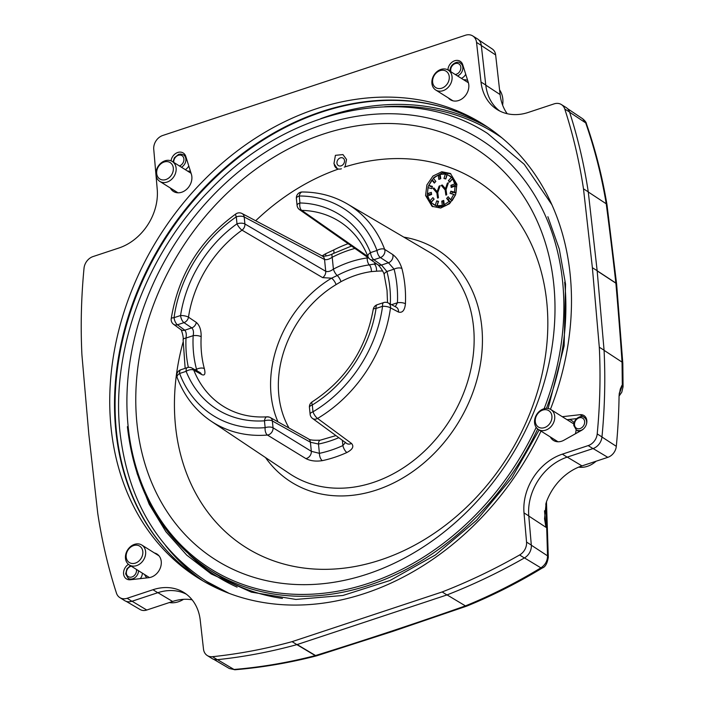 <?xml version="1.0" encoding="UTF-8"?>
<svg xmlns="http://www.w3.org/2000/svg" width="705" height="705" viewBox="0 0 705 705"><rect width="100%" height="100%" fill="white"/><g stroke="black" fill="none" stroke-linecap="round" stroke-linejoin="round"><path stroke-width="1.06" d="M550.446 409.297A267.926 214.54 -57.9 0 0 570.222 275.047A267.926 214.54 -57.9 0 0 483.031 124.142A267.926 214.54 -57.9 0 0 228.808 157.576A267.926 214.54 -57.9 0 0 111.002 427.124A267.926 214.54 -57.9 0 0 198.193 578.029A267.926 214.54 -57.9 0 0 541.017 431.107M485.41 125.657A267.926 214.54 -57.9 0 0 232.253 161.656A267.926 214.54 -57.9 0 0 115.779 430.112A267.926 214.54 -57.9 0 0 200.599 579.501M170.346 188.015A13.219 10.584 -57.9 0 0 173.492 191.469A13.219 10.584 -57.9 0 0 186.032 189.821A13.219 10.584 -57.9 0 0 191.848 176.514A13.219 10.584 -57.9 0 0 191.372 174.188L185.776 156.395A8.812 7.059 -57.9 0 0 183.221 152.985A8.812 7.059 -57.9 0 0 171.033 160.855M175.113 191.011A13.219 10.584 -57.9 0 0 176.127 192.562M550.297 436.933A13.219 10.584 -57.9 0 0 553.469 440.44A13.219 10.584 -57.9 0 0 563.938 440.202L581.572 430.332A8.812 7.059 -57.9 0 0 586.824 420.524A8.812 7.059 -57.9 0 0 583.96 415.553A8.812 7.059 -57.9 0 0 580.012 414.707L562.273 416.699M585.952 417.677A8.812 7.059 -57.9 0 0 584.78 417.704L584.709 417.712M128.469 564.344A8.812 7.059 -57.9 0 0 123.631 571.817A8.812 7.059 -57.9 0 0 126.451 578.902A8.812 7.059 -57.9 0 0 130.39 579.748L148.799 577.686A13.219 10.584 -57.9 0 0 161.242 561.462A13.219 10.584 -57.9 0 0 156.942 554.015A13.219 10.584 -57.9 0 0 154.395 552.949M448.371 97.942A13.219 10.584 -57.9 0 0 450.433 99.757A13.219 10.584 -57.9 0 0 462.974 98.101A13.219 10.584 -57.9 0 0 468.79 84.803A13.219 10.584 -57.9 0 0 468.314 82.476L462.718 64.684A8.812 7.059 -57.9 0 0 460.162 61.273A8.812 7.059 -57.9 0 0 452.495 61.855A8.812 7.059 -57.9 0 0 447.922 69.583L447.895 69.91M499.642 110.967A49.94 39.991 122.1 0 1 485.771 85.023L481.303 45.402A11.747 9.412 -57.9 0 0 477.497 38.916L472.729 35.929A11.747 9.412 -57.9 0 0 465.415 35.25L162.767 135.475A11.747 9.412 -57.9 0 0 153.743 149.301L157.224 189.257A49.94 39.991 122.1 0 1 118.881 248.01L93.034 256.567A11.747 9.412 -57.9 0 0 84.027 268.235A587.212 470.2 -57.9 0 0 81.93 354.95L88.848 434.456L97.739 513.319A587.212 470.2 -57.9 0 0 116.457 593.134A11.747 9.412 -57.9 0 0 119.841 597.611A11.747 9.412 -57.9 0 0 127.147 598.281L152.985 589.724A49.94 39.991 122.1 0 1 184.04 592.597A49.94 39.991 122.1 0 1 200.229 620.136L203.489 649.067A11.747 9.412 -57.9 0 0 207.296 655.553A11.747 9.412 -57.9 0 0 212.487 656.69A588.393 471.143 -57.9 0 0 292.108 641.647L442.167 591.953A588.393 471.143 -57.9 0 0 519.603 554.976A11.747 9.412 -57.9 0 0 526.547 542.083L524.009 512.905A49.94 39.991 122.1 0 1 562.352 454.152L588.19 445.595A11.747 9.412 -57.9 0 0 597.205 433.927A587.212 470.2 -57.9 0 0 599.303 347.212L592.376 267.706L583.493 188.843A587.212 470.2 -57.9 0 0 564.775 109.028A11.747 9.412 -57.9 0 0 561.391 104.56A11.747 9.412 -57.9 0 0 554.086 103.882L528.248 112.439A49.94 39.991 122.1 0 1 497.192 109.575A49.94 39.991 122.1 0 1 481.004 82.036L476.536 42.406A11.747 9.412 -57.9 0 0 472.729 35.929M207.296 655.553L212.073 658.54A11.747 9.412 -57.9 0 0 217.255 659.677A588.393 471.143 -57.9 0 0 296.884 644.643L446.935 594.949A588.393 471.143 -57.9 0 0 524.37 557.972A11.747 9.412 -57.9 0 0 531.314 545.08L528.776 515.901A49.94 39.991 122.1 0 1 567.12 457.148L592.967 448.591A11.747 9.412 -57.9 0 0 601.973 436.924A587.212 470.2 -57.9 0 0 604.07 350.209L597.153 270.702L588.261 191.839A587.212 470.2 -57.9 0 0 569.543 112.025A11.747 9.412 -57.9 0 0 566.159 107.548L561.391 104.56M588.261 191.839L583.493 188.843M597.153 270.702L592.376 267.706M604.07 350.209L599.303 347.212M446.935 594.949L442.167 591.953M296.884 644.643L292.108 641.647M119.841 597.611L124.609 600.598A11.747 9.412 -57.9 0 0 131.914 601.277L157.753 592.72A49.94 39.991 122.1 0 1 186.358 594.192M185.221 155.1A8.812 7.059 -57.9 0 0 183.979 155.144M576.523 418.629L567.04 419.695M555.064 439.92A13.219 10.584 -57.9 0 0 556.104 441.533M128.715 578.638A8.812 7.059 -57.9 0 0 129.218 579.774M462.163 63.388A8.812 7.059 -57.9 0 0 460.92 63.424M502.612 105.098A23.503 18.823 -57.9 0 0 502.815 98.929A23.503 18.823 -57.9 0 0 499.581 89.888M452.055 76.722A11.747 9.412 -57.9 0 0 448.23 70.103A11.747 9.412 -57.9 0 0 437.074 71.575A11.747 9.412 -57.9 0 0 431.909 83.393A11.747 9.412 -57.9 0 0 435.734 90.011A11.747 9.412 -57.9 0 0 446.882 88.548A11.747 9.412 -57.9 0 0 452.055 76.722M449.244 76.651A9.694 7.764 -57.9 0 0 440.061 70.632A9.694 7.764 -57.9 0 0 432.632 82.159A9.694 7.764 -57.9 0 0 441.815 88.169A9.694 7.764 -57.9 0 0 449.244 76.651M169.315 602.555A23.503 18.823 -57.9 0 0 183.503 599.338M145.618 551.654A11.747 9.412 -57.9 0 0 141.793 545.035A11.747 9.412 -57.9 0 0 130.645 546.507A11.747 9.412 -57.9 0 0 125.472 558.325A11.747 9.412 -57.9 0 0 129.297 564.943A11.747 9.412 -57.9 0 0 140.454 563.48A11.747 9.412 -57.9 0 0 145.618 551.654M142.815 551.583A9.694 7.764 -57.9 0 0 133.624 545.564A9.694 7.764 -57.9 0 0 126.195 557.091A9.694 7.764 -57.9 0 0 135.378 563.101A9.694 7.764 -57.9 0 0 142.815 551.583M176.109 168.107A11.747 9.412 -57.9 0 0 172.293 161.489A11.747 9.412 -57.9 0 0 161.137 162.952A11.747 9.412 -57.9 0 0 155.972 174.778A11.747 9.412 -57.9 0 0 159.797 181.397A11.747 9.412 -57.9 0 0 170.945 179.925A11.747 9.412 -57.9 0 0 176.109 168.107M173.307 168.037A9.694 7.764 -57.9 0 0 164.124 162.018A9.694 7.764 -57.9 0 0 156.695 173.536A9.694 7.764 -57.9 0 0 165.878 179.555A9.694 7.764 -57.9 0 0 173.307 168.037M345.23 166.063L346.534 159.471L342.947 154.58L335.413 155.338L333.95 163.639L336.99 168.178M201.507 374.461L193.778 370.143A5.878 4.768 -60.9 0 0 191.971 368.072L199.7 372.363A5.878 4.768 119.1 0 1 201.507 374.461C204.723 376.012 205.675 374.064 204.335 368.618A5.878 2.829 164.9 0 0 196.528 369.288A114.554 91.729 122.1 0 1 193.17 335.677A5.878 2.009 -177 0 1 201.154 336.726C201.278 330.081 199.665 325.313 196.307 322.405L188.491 317.18A109.143 87.394 -57.9 0 1 242.026 230.165A5.878 1.613 -125.5 0 1 236.986 223.82A5.878 2.45 -5.7 0 1 244.899 223.961L325.728 271.302L324.547 259.502L244.203 216.981L244.899 223.961A5.878 4.6 -59.7 0 1 242.026 230.165L322.661 277.638L331.57 278.175L337.219 275.514A106.429 85.217 122.1 0 1 353.108 268.693A106.429 85.217 122.1 0 1 369.305 264.886L374.205 264.049A5.878 3.031 -94.3 0 1 376.496 271.205L371.394 271.592A5.878 2.917 82 0 0 369.305 264.886A5.878 2.917 -98 0 1 367.235 257.933L368.512 257.959M398.466 312.042A5.878 4.715 -62.1 0 0 396.254 307.177L388.288 302.965A5.878 4.715 -62.1 0 1 390.5 306.437A5.878 4.715 -62.1 0 1 390.5 307.847L398.466 312.042C402.405 313.161 404.732 310.394 405.428 303.749A5.878 2.036 -177.5 0 0 397.444 302.753L395.258 306.657M368.001 256.673A5.878 5.878 0 0 0 370.09 259.308A5.878 4.635 -55 0 0 373.888 259.748A5.878 2.529 71.7 0 1 370.477 252.628A5.878 3.04 -21.7 0 0 368.001 256.673C362.079 242.044 353.064 230.641 340.964 222.48A109.143 87.394 -57.9 0 0 301.766 210.381A5.878 3.181 -88.6 0 1 299.942 202.969A115.021 92.099 122.1 0 1 370.477 252.628L376.99 250.469A5.878 2.529 71.7 0 0 380.4 257.589A5.878 4.547 -57.3 0 0 384.921 250.627A5.878 4.547 -57.3 0 0 384.657 249.358L392.729 254.549A5.878 4.547 122.7 0 1 388.455 262.754L394.086 269.134L386.913 271.513A5.878 2.829 164.9 0 0 384.225 274.915L384.225 274.915C384.146 272.615 379.422 265.591 377.686 264.631L377.686 264.631A5.878 4.635 125 0 0 381.484 265.062L386.913 271.513A114.554 91.729 122.1 0 1 389.891 287.887A114.554 91.729 122.1 0 1 390.323 304.04M146.948 577.889A13.474 10.795 122.1 0 1 144.648 574.575M297.008 644.458L315.549 655.535A5.878 2.344 72.7 0 0 316.712 655.8L392.518 631.468L466.807 606.088C492.628 595.558 517.796 582.859 542.304 567.992L542.304 567.992C545.291 567.049 547.291 563.462 548.305 557.258L546.472 501.828M576.082 429.706A13.474 10.795 122.1 0 1 575.403 433.778M597.153 270.773L615.862 283.049A5.878 4.75 123.3 0 1 615.87 283.119A5.878 4.75 123.3 0 1 615.87 283.19A2321.38 978.584 72.9 0 1 616.214 287.085A2321.38 978.584 72.9 0 1 622.048 362.123L622.815 363.295L623.07 386.763A5.878 2.371 0.6 0 0 623.07 386.754A5.878 2.371 0.6 0 0 622.312 385.573L622.048 362.123L603.938 350.244M140.242 578.638A7.499 6.001 -57.9 0 0 142.366 573.139M461.37 78.352A7.499 6.001 -57.9 0 0 465.723 74.236M185.292 169.649A7.499 6.001 -57.9 0 0 188.781 165.957M425.573 195.514L432.024 206.309L440.687 208.046L449.526 203.727L455.597 194.809L456.902 184.278L450.451 173.483L441.779 171.747L432.949 176.056L426.877 184.966L425.573 195.514M432.791 206.75L427.063 196.448L428.235 186.287L433.875 177.528L442.255 172.875L450.803 173.782M136.92 423.115A243.251 194.783 -57.9 0 0 203.11 551.028A243.251 194.783 -57.9 0 0 439.356 535.685A243.251 194.783 -57.9 0 0 553.848 285.04A243.251 194.783 -57.9 0 0 460.858 140.304A243.251 194.783 -57.9 0 0 236.51 184.613A243.251 194.783 -57.9 0 0 136.92 423.115M376.646 263.908A106.358 85.164 122.1 0 0 374.205 264.049L375.245 262.921M377.184 304.736A5.878 5.878 0 0 0 373.218 309.442A5.878 1.683 -171.4 0 1 376.047 308.446A5.878 2.529 71.7 0 1 377.184 304.736L383.696 302.577A5.878 2.529 71.7 0 0 382.559 306.287L376.047 308.446A115.021 92.099 122.1 0 1 312.306 404.978L312.985 411.808A5.878 2.45 174.3 0 0 310.121 414.267A5.878 5.878 0 0 0 312.491 418.418A5.878 4.724 126.3 0 0 317.585 418.444A5.878 1.903 -120.7 0 1 312.985 411.808A122.362 97.977 -57.9 0 0 382.559 306.287A5.878 1.736 -172.3 0 1 390.5 307.847A128.231 102.683 122.1 0 1 317.585 418.444L351.495 443.436C354.21 446.397 352.676 449.42 346.904 452.504A129.667 103.829 122.1 0 1 322.317 460.647C315.858 461.625 310.359 460.929 305.82 458.558L267.433 435.047A128.231 102.683 122.1 0 1 211.059 421.132L289.596 473.672A130.989 104.886 -57.9 0 0 414.778 459.581A130.989 104.886 -57.9 0 0 473.531 326.873A130.989 104.886 -57.9 0 0 428.816 251.826L347.353 203.957A128.231 102.683 122.1 0 1 384.657 249.358A5.878 3.005 -20.7 0 0 376.99 250.469A122.362 97.977 -57.9 0 0 299.246 195.99A5.878 3.146 -89.9 0 1 302.233 191.989A5.878 5.878 0 0 0 296.382 198.449L297.078 205.428A5.878 5.878 0 0 0 299.555 209.658A5.878 4.776 125 0 0 301.766 210.381L367.984 256.629M391.566 304.701L397.444 302.753A122.82 98.347 -57.9 0 0 396.977 285.543A122.82 98.347 -57.9 0 0 394.086 269.134A5.878 2.802 165.6 0 1 401.912 268.526C399.92 262.278 396.853 257.616 392.729 254.549M325.957 256.021A5.878 1.903 59.4 0 0 325.428 253.87L333.588 250.028A136.576 109.363 122.1 0 1 348.147 243.674M438.439 197.77A2327.355 1001.17 71.7 0 0 437.752 192.606A2329.69 1361.514 106.4 0 0 440.114 185.768A2323.944 968.776 -5.7 0 1 439.109 186.129A2329.69 1361.47 -73.6 0 1 437.17 191.725A2323.38 347.239 43.8 0 0 433.963 187.971A2323.944 968.776 -5.7 0 1 432.949 188.323A2323.46 347.97 -136.2 0 1 436.871 192.914A2327.399 1001.188 -108.3 0 1 437.567 198.087A2324.746 969.111 174.3 0 0 438.439 197.77M434.315 183.088A2327.769 1341.042 141.7 0 0 435.866 181.388A2323.116 381.238 -135 0 0 433.408 178.339L438.21 175.051A2327.205 1001.1 -108.3 0 1 438.81 179.378A2323.433 968.564 174.3 0 0 440.766 178.673A2327.09 1001.056 -108.3 0 0 440.176 174.346L445.384 174.047A2329.655 1353.477 -75.3 0 1 443.965 178.488A2320.754 338.673 -159.3 0 0 445.807 178.964A2329.646 1353.468 -75.3 0 0 447.226 174.523L451.447 177.29A2328.174 1341.271 -38.3 0 1 448.389 180.656A2322.288 381.105 -135 0 1 449.623 182.19A2328.254 1341.324 -38.3 0 0 452.68 178.823L454.769 183.908A2324.191 968.882 -5.7 0 1 450.9 185.309A2326.57 1000.827 -108.3 0 1 451.2 187.486A2324.35 968.952 -5.7 0 0 455.06 186.085L454.469 192.139A2321.662 338.805 20.7 0 1 450.839 191.196A2329.549 1353.415 -75.3 0 1 450.107 193.426A2321.856 338.832 20.7 0 0 453.747 194.368L450.636 199.762A2323.116 381.238 45 0 0 448.204 196.73A2328.606 1341.527 -38.3 0 1 446.653 198.431A2323.292 381.273 45 0 1 449.085 201.463L444.273 204.75A2327.09 1001.056 71.7 0 0 443.709 200.44A2325.046 969.234 -5.7 0 1 441.753 201.145A2327.205 1001.1 71.7 0 1 442.317 205.455L437.109 205.754A2329.646 1353.468 104.7 0 0 438.554 201.33A2322.702 338.955 20.7 0 1 436.712 200.854A2329.655 1353.477 104.7 0 1 435.267 205.278L431.046 202.511A2328.254 1341.324 141.7 0 0 434.13 199.162A2324.05 381.396 45 0 0 432.896 197.629A2328.174 1341.271 141.7 0 1 429.812 200.978L427.724 195.893A2324.35 968.952 174.3 0 0 431.619 194.51A2327.672 1001.303 71.7 0 0 431.319 192.333A2324.191 968.882 174.3 0 1 427.424 193.716L428.014 187.662A2321.856 338.832 -159.3 0 0 431.68 188.623A2329.699 1353.503 104.7 0 0 432.412 186.393A2321.662 338.805 -159.3 0 1 428.746 185.424L431.857 180.039A2323.292 381.273 -135 0 1 434.315 183.088M447.393 183.15A2323.944 968.776 174.3 0 0 448.398 182.789A2329.646 1361.487 -73.6 0 1 446.036 189.627A2326.888 1000.968 -108.3 0 1 446.732 194.8A2324.746 969.111 -5.7 0 1 445.851 195.118A2326.932 1000.985 71.7 0 0 445.163 189.945A2322.816 347.873 43.8 0 0 441.251 185.362A2323.944 968.776 174.3 0 0 442.255 185.001A2322.737 348.058 -136.2 0 1 445.454 188.755A2329.655 1361.655 106.5 0 0 447.393 183.15L448.116 183.608M434.712 182.657A2326.236 381.757 45 0 0 433.355 180.974L431.857 180.039M432.244 186.895A2324.614 339.237 20.7 0 1 430.235 186.367L428.746 185.424M431.513 193.734A2327.134 970.106 -5.7 0 1 428.922 194.65L427.424 193.716M433.998 198.995A2331.109 1342.963 -38.3 0 1 431.31 201.921L429.812 200.978M436.712 200.854L438.21 201.789A2332.598 1355.186 -75.3 0 1 436.756 206.213L433.381 204.388M436.756 206.213L435.267 205.278M441.753 201.145L443.242 202.079A2330.14 1002.369 -108.3 0 1 443.815 206.389L438.598 206.697L437.109 205.754M443.815 206.389L442.317 205.455M443.242 202.079A2327.989 970.468 174.3 0 0 443.894 201.85M446.653 198.431L448.151 199.365A2326.236 381.757 -135 0 1 450.574 202.397L445.771 205.684L444.273 204.75M450.574 202.397L449.085 201.463M448.151 199.365A2331.541 1343.219 141.7 0 0 449.305 198.105M453.747 194.368L455.245 195.311L452.125 200.705L450.636 199.762M451.773 193.857A2332.484 1355.116 104.7 0 0 452.328 192.13L450.839 191.196M452.328 192.13A2324.614 339.237 -159.3 0 0 455.968 193.073L454.469 192.139M455.06 186.085L456.558 187.028L455.968 193.073M452.504 187.019A2329.505 1002.096 71.7 0 0 452.399 186.252L450.9 185.309M452.399 186.252A2327.134 970.106 174.3 0 0 456.267 184.851L454.769 183.908M452.68 178.823L454.17 179.757L456.267 184.851M450.01 181.758A2325.24 381.59 45 0 0 449.887 181.599L448.389 180.656M449.887 181.599A2331.109 1342.963 141.7 0 0 452.936 178.224L451.447 177.29M449.508 175.668L452.936 178.224M445.622 178.92A2332.598 1355.186 104.7 0 0 446.882 174.981L445.384 174.047M440.114 178.911A2330.14 1002.369 71.7 0 0 439.708 175.994L438.21 175.051M446.186 189.213L445.454 188.755M443.225 186.129A2326.888 970.01 -5.7 0 1 442.749 186.296L441.251 185.362M446.168 190.579L445.163 189.945M442.749 186.296A2325.769 348.314 -136.2 0 1 446.124 190.253M437.875 193.549L436.871 192.914M437.831 193.232A2326.403 348.411 43.8 0 0 434.447 189.266L432.949 188.323M434.447 189.266A2326.888 970.01 174.3 0 0 434.923 189.099M437.893 192.183L437.17 191.725M439.832 186.578L439.109 186.129M371.394 271.592A100.903 80.802 -57.9 0 0 356.034 275.214A100.903 80.802 -57.9 0 0 340.964 281.674L336.118 284.582A100.736 80.661 -57.9 0 0 278.819 395.064A100.736 80.661 -57.9 0 0 289.032 428.041M187.636 171.121A13.474 10.795 122.1 0 1 190.491 171.385M463.582 79.736A13.474 10.795 122.1 0 1 467.671 80.414M569.102 419.466A13.474 10.795 122.1 0 1 571.737 420.603A13.474 10.795 122.1 0 1 574.029 422.771M619.122 394.421L622.312 385.573L619.228 393.416M586.384 123.657C595.461 149.804 602.326 176.832 606.987 204.741L606.247 203.798C601.594 175.933 594.747 148.958 585.696 122.881L582.683 118.784C585.115 120.881 586.348 122.511 586.384 123.657L586.384 123.657A5.878 2.679 160.9 0 0 585.696 122.881L569.605 112.218M544.516 510.772L545.952 527.305L544.542 518.809L546.208 502.55A50.61 40.529 122.1 0 1 581.969 465.899L607.807 457.342A11.086 8.874 -57.9 0 0 616.311 446.336A586.551 469.671 -57.9 0 0 619.069 395.734L620.312 389.045L621.933 385.335M316.571 655.835A5.878 2.503 -104.5 0 1 316.43 655.879A5.878 2.503 -104.5 0 1 315.276 655.615A5.878 4.75 120.9 0 0 315.549 655.535A2321.38 935.121 173.8 0 0 391.257 631.239A2321.38 935.121 173.8 0 0 465.423 605.903C491.226 595.39 516.377 582.7 540.876 567.851C545.3 564.908 547.512 560.907 547.521 555.84A5.878 2.943 -1.5 0 1 548.305 557.258M524.458 557.919L540.876 567.851A5.878 2.194 58.8 0 0 542.304 567.992M446.917 594.808L465.432 605.903L466.754 606.106M316.712 655.8A5.878 5.878 0 0 1 316.43 655.879L316.43 655.879C289.376 662.85 262.234 667.476 234.985 669.75L234.985 669.75A5.878 2.741 -94.8 0 1 234.016 669.468C261.194 667.203 288.274 662.585 315.276 655.615L296.735 644.537M234.985 669.75L229.319 668.507L234.016 669.468L217.475 659.66M606.996 204.811L616.619 284.106A5.878 2.494 -6.4 0 0 615.862 283.049A2321.38 953.257 71.5 0 0 615.421 279.189A2321.38 953.257 71.5 0 0 606.238 203.798L588.129 191.892M478.854 40.009L492.222 48.953A11.086 8.874 122.1 0 1 495.641 54.946L500.109 94.576A50.61 40.529 -57.9 0 0 507.212 113.716M192.13 599.814A50.61 40.529 -57.9 0 0 172.602 601.471L146.763 610.028A11.086 8.874 122.1 0 1 140.048 609.499L126.186 601.356M302.233 191.989L302.233 191.989C318.704 192.051 333.747 196.034 347.353 203.957M340.964 281.674A5.878 2.053 62.1 0 0 337.219 275.514A5.878 2.053 -117.9 0 1 333.403 269.134A112.201 89.843 122.1 0 1 367.235 257.933L367.146 256.999M309.442 407.437A5.878 2.45 174.3 0 1 312.306 404.978A5.878 1.859 -121.4 0 1 312.218 401.832L312.218 401.832A5.878 5.878 0 0 0 309.442 407.437L310.121 414.267M322.661 277.638A5.878 4.591 -59.6 0 0 325.728 271.302C327.948 272.007 330.513 271.284 333.403 269.134L332.214 257.228A5.878 2.106 -116.9 0 1 332.531 253.862L332.531 253.862C328.715 255.986 322.141 256.655 322.344 256.021L242.018 213.518A5.878 5.878 0 0 0 235.946 213.871C199.903 239.982 178.321 274.941 171.209 318.757A5.878 5.878 0 0 0 173.553 324.282L180.921 329.684A5.878 4.679 126.3 0 0 184.816 330.196L191.795 327.887L183.97 322.634L177.457 324.793A5.878 4.679 126.3 0 1 173.553 324.282M322.37 256.038A5.878 4.679 -62 0 1 324.547 259.502C326.715 260.022 329.27 259.273 332.214 257.228A125.182 100.233 -57.9 0 1 354.915 248.424M235.946 213.871A5.878 1.674 -124.5 0 0 236.29 216.84A122.362 97.977 -57.9 0 0 174.056 317.673L180.568 315.523A115.021 92.099 122.1 0 1 236.986 223.82L236.29 216.84A5.878 2.45 -5.7 0 1 244.203 216.981A5.878 4.679 -62.2 0 0 242.018 213.518M338.788 437.69A113.584 90.945 122.1 0 1 318.484 444.044A5.878 2.802 -101.3 0 1 320.317 440.158L320.317 440.158C313.575 440.484 309.583 440.043 308.349 438.827L270.306 417.571A5.878 5.878 0 0 0 267.054 416.831L267.054 416.831A5.878 3.049 -93.7 0 1 268.094 417.104M345.556 442.326L342.886 445.569L342.366 440.308M351.495 443.436A5.878 4.724 126.2 0 1 346.525 443.348L312.491 418.418M188.491 317.18A5.878 4.591 123.9 0 1 183.97 322.634A5.878 2.529 -108.3 0 1 180.568 315.523A5.878 1.683 -171.4 0 1 188.491 317.18M322.317 460.647A5.878 2.785 -101.9 0 1 319.418 453.341L318.484 444.044L310.411 442.229L272.368 420.964A5.878 4.635 -60.8 0 0 270.306 417.571M346.904 452.504A5.878 2.238 -114.4 0 1 342.886 445.569A123.798 99.123 -57.9 0 1 319.418 453.341L311.319 451.315L310.411 442.229A5.878 4.635 -60.8 0 0 308.349 438.827M171.209 318.757A5.878 1.736 -172.3 0 1 174.056 317.673A5.878 2.529 -108.3 0 0 177.457 324.793L184.816 330.196C186.226 331.914 186.622 334.531 186.005 338.048L193.17 335.677C193.857 332.143 193.39 329.552 191.795 327.887A5.878 4.591 123.9 0 0 196.307 322.405M305.82 458.558A5.878 4.547 -58.5 0 0 311.319 451.315L273.046 427.794A5.878 2.45 174.3 0 0 265.142 427.653A5.878 3.023 -94.7 0 0 267.433 435.047A5.878 4.547 -58.4 0 0 273.046 427.794L272.368 420.964A5.878 2.45 174.3 0 0 264.454 420.823A5.878 3.049 -93.7 0 1 267.054 416.831C251.474 417.765 237.444 414.602 224.965 407.323A109.143 87.394 -57.9 0 1 193.778 370.143A5.878 3.04 -21.7 0 0 186.138 371.332L179.625 373.491A122.362 97.977 -57.9 0 0 265.142 427.653L264.454 420.823A115.021 92.099 122.1 0 1 186.138 371.332A5.878 2.529 -108.3 0 1 187.274 367.631A5.878 5.878 0 0 1 191.971 368.072M188.35 367.384A122.82 98.347 -57.9 0 1 186.005 338.048A5.878 2.036 -177.5 0 0 183.115 339.669L185.151 368.327M197.215 370.989L196.528 369.288L195.047 369.781M277.955 421.846A106.358 85.164 122.1 0 1 271.072 394.826A106.358 85.164 122.1 0 1 331.57 278.175A5.878 1.886 -121 0 1 336.118 284.582M340.33 157.876A4.406 3.525 -57.9 0 0 337.078 161.524A4.406 3.525 -57.9 0 0 338.391 165.587A4.406 3.525 -57.9 0 0 341.132 165.842A4.406 3.525 -57.9 0 0 344.384 162.194A4.406 3.525 -57.9 0 0 343.071 158.123A4.406 3.525 -57.9 0 0 340.33 157.876M334.285 164.679A7.64 6.116 -57.9 0 0 341.423 168.768M578.682 467.124A23.503 18.823 -57.9 0 0 596.077 461.229M554.712 416.179A11.747 9.412 -57.9 0 0 550.887 409.561A11.747 9.412 -57.9 0 0 539.739 411.024A11.747 9.412 -57.9 0 0 534.575 422.85A11.747 9.412 -57.9 0 0 538.4 429.468A11.747 9.412 -57.9 0 0 549.548 427.997A11.747 9.412 -57.9 0 0 554.712 416.179M551.909 416.109A9.694 7.764 -57.9 0 0 542.727 410.09A9.694 7.764 -57.9 0 0 535.289 421.608A9.694 7.764 -57.9 0 0 544.471 427.627A9.694 7.764 -57.9 0 0 551.909 416.109M584.78 417.704L580.012 414.707M485.771 85.023L481.004 82.036M569.543 112.025L564.775 109.028M601.973 436.924L597.205 433.927M592.967 448.591L588.19 445.595M567.12 457.148L562.352 454.152M528.776 515.901L524.009 512.905M531.314 545.08L526.547 542.083M524.37 557.972L519.603 554.976M217.255 659.677L212.487 656.69M157.753 592.72L152.985 589.724M131.914 601.277L127.147 598.281M481.303 45.402L476.536 42.406M449.984 70.879L447.922 69.583M382.63 270.984A100.736 80.661 -57.9 0 0 376.496 271.205M403.806 237.136A137.211 109.865 122.1 0 1 481.788 326.944A137.211 109.865 122.1 0 1 376.593 489.984A137.211 109.865 122.1 0 1 265.494 457.545M401.912 268.526A128.698 103.053 122.1 0 1 404.943 285.719A128.698 103.053 122.1 0 1 405.428 303.749M203.137 581.008A268.023 214.62 122.1 0 1 165.622 545.626M204.556 580.162A266.56 213.439 -57.9 0 0 218.779 589.072M237.109 587.15A256.594 205.463 122.1 0 1 188.905 554.315M537.695 428.966A255.016 204.203 122.1 0 1 208.565 569.261L214.778 573.297A255.122 204.283 -57.9 0 0 282.414 598.439M544.128 408.715A253.544 203.022 -57.9 0 0 562.669 282.115A253.544 203.022 -57.9 0 0 322.493 124.75A253.544 203.022 -57.9 0 0 128.099 426.031A253.544 203.022 -57.9 0 0 301.555 594.43A253.544 203.022 -57.9 0 0 536.188 427.353M451.632 109.918A268.138 214.708 -57.9 0 0 215.51 177.431A268.138 214.708 -57.9 0 0 116.343 430.64A268.138 214.708 -57.9 0 0 171.738 555.937M173.033 161.956L174.346 157.797L178.612 154.369L180.718 154.043L183.37 154.783A7.367 5.904 122.1 0 1 185.882 159.004A7.367 5.904 122.1 0 1 181.441 167.235M179.414 165.957A5.904 4.724 -57.9 0 0 183.899 158.96A5.904 4.724 -57.9 0 0 178.303 155.303A5.904 4.724 -57.9 0 0 173.782 162.309A5.904 4.724 -57.9 0 0 173.791 162.432M450.001 71.214L450.01 71.223C449.728 63.291 458.876 60.533 460.312 63.071A7.367 5.904 122.1 0 1 462.824 67.292A7.367 5.904 122.1 0 1 457.51 75.928M455.218 74.492A5.904 4.724 -57.9 0 0 460.832 67.248A5.904 4.724 -57.9 0 0 455.245 63.582A5.904 4.724 -57.9 0 0 450.724 70.597A5.904 4.724 -57.9 0 0 451.006 71.848M583.67 428.746A7.367 5.904 122.1 0 1 576.267 429.838L573.799 425.503C573.526 417.58 582.665 414.813 584.101 417.36A7.367 5.904 122.1 0 1 586.622 421.581A7.367 5.904 122.1 0 1 586.34 424.498M584.63 421.537A5.904 4.724 -57.9 0 0 579.034 417.871A5.904 4.724 -57.9 0 0 574.513 424.886A5.904 4.724 -57.9 0 0 580.1 428.552A5.904 4.724 -57.9 0 0 584.63 421.537M131.262 566.177A5.904 4.724 -57.9 0 0 126.371 573.297A5.904 4.724 -57.9 0 0 131.967 576.954A5.904 4.724 -57.9 0 0 136.488 569.948A5.904 4.724 -57.9 0 0 136.409 569.402M622.815 363.251L616.637 284.238A5.878 2.406 -5 0 0 615.87 283.19L597.17 270.905M138.515 570.724A7.367 5.904 122.1 0 1 134.867 577.695A7.367 5.904 122.1 0 1 128.134 578.25L130.372 579.748M183.027 342.322A216.664 173.483 -57.9 0 0 175.457 425.45A216.664 173.483 -57.9 0 0 380.691 559.92A216.664 173.483 -57.9 0 0 546.807 302.471A216.664 173.483 -57.9 0 0 344.269 167.12M564.67 282.167A255.016 204.203 122.1 0 1 546.446 408.371M201.154 336.726A108.685 87.023 -57.9 0 0 201.515 353.082A108.685 87.023 -57.9 0 0 204.335 368.618M320.696 118.678A268.023 214.62 122.1 0 1 487.869 127.288M296.382 198.449A5.878 2.45 -5.7 0 1 299.246 195.99L299.942 202.969A5.878 2.45 -5.7 0 0 297.078 205.428M338.532 169.024A216.664 173.483 -57.9 0 0 255.704 220.735M322.106 255.897A137.211 109.865 122.1 0 1 325.428 253.87M501.925 137.863A266.56 213.439 -57.9 0 0 384.639 106.737M388.455 262.754L380.4 257.589L373.888 259.748L381.484 265.062L388.455 262.754M531.332 545.212L547.521 555.84A2333.479 983.687 72.9 0 0 545.82 503.731M616.311 446.336L601.964 437.012M495.641 54.946L481.321 45.543M500.109 94.576L485.789 85.173M146.763 610.028L132.055 601.233M172.602 601.471L157.894 592.676M545.952 527.305L528.785 516.042M581.969 465.899L567.261 457.104M607.807 457.342L593.099 448.547M180.762 369.79A5.878 5.878 0 0 0 177.105 377.439A5.878 3.005 -20.7 0 1 179.625 373.491A5.878 2.529 -108.3 0 1 180.762 369.79L187.274 367.631M333.588 250.028A5.878 2.106 -116.9 0 1 333.659 253.412M468.402 82.767L448.23 70.103M452.954 100.824L435.734 90.011M551.909 204.758L524.247 164.318L487.666 133.536C409.138 82.071 289.209 106.763 210.055 189.865C146.552 253.826 110.985 349.09 119.929 431.716C127.596 498.664 156.484 548.578 206.583 581.449L229.055 593.328M547.873 216.699L559.294 249.085L565.551 284.141L564.132 345.917L548.12 408.495M539.166 429.944L511.751 477.92L476.615 520.255L435.434 554.967L390.147 580.435L342.886 595.478L295.888 599.426L251.332 592.138L211.262 573.985L186.746 555.135L165.895 531.72L149.213 504.269L137.07 473.408M159.013 555.84L141.793 545.035M149.451 577.589L129.297 564.943M191.09 173.289L172.293 161.489M177.968 192.8L159.797 181.397M384.225 274.915L387.027 290.345L387.53 302.63M130.434 565.657L126.944 568.776L125.657 573.905L128.134 578.25M576.267 429.838L579.087 431.724M183.37 154.783L185.697 156.149M460.312 63.071L462.639 64.437M584.101 417.36L586.428 418.726M619.061 396.087L621.801 392.174L623.07 386.754M582.683 118.784L567.525 108.641M229.31 668.499L213.65 659.29M127.385 426.648C134.637 490.081 161.692 537.615 208.565 569.261M370.09 259.308L377.686 264.631M299.555 209.658L368.953 258.268M373.218 309.442C366.01 349.169 345.679 379.969 312.218 401.832M388.288 302.965A5.878 5.878 0 0 0 383.696 302.577M351.531 246.045L332.531 253.862M335.924 435.593L320.317 440.158M180.877 329.658C180.982 328.195 183.908 337.263 183.115 339.669M177.105 377.439C184.225 396.034 195.541 410.601 211.059 421.132M573.808 423.943L550.887 409.561M558.008 441.771L538.4 429.468"/></g></svg>
